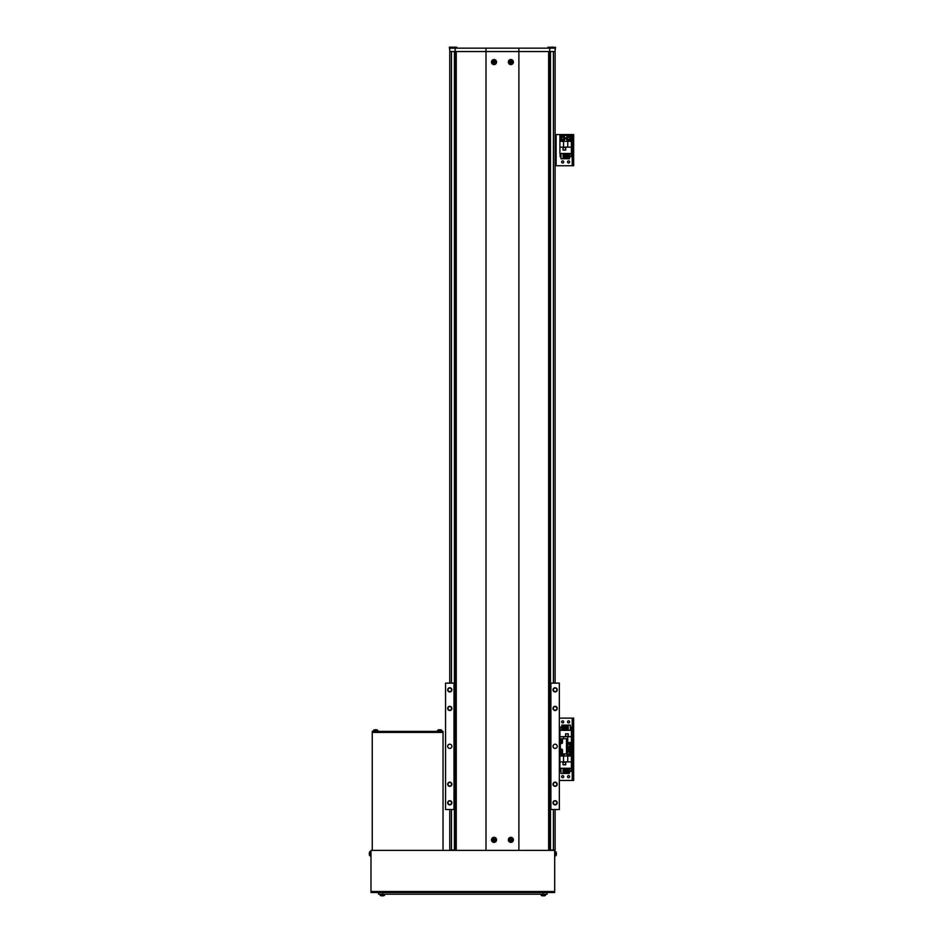 <?xml version="1.0" encoding="UTF-8"?>
<svg xmlns="http://www.w3.org/2000/svg" width="943" height="943" viewBox="0 0 943 943"><rect width="100%" height="100%" fill="white"/><g stroke="black" fill="none" stroke-linecap="round" stroke-linejoin="round"><path stroke-width="1.41" d="M555.109 809.518L555.109 849.973L550.052 849.973M454.832 849.973L449.776 849.973L449.776 809.518M449.776 51.535L455.151 51.535L455.151 48.164L449.776 48.164L449.776 683.121M454.408 51.535L454.408 683.121M454.408 809.518L454.408 849.973M550.476 51.535L550.476 683.121M550.476 809.518L550.476 849.973M455.151 51.535L555.109 51.535L555.109 683.121M555.109 710.503A2.11 2.11 0 0 0 557.219 708.405A2.11 2.11 0 0 0 555.109 706.295A2.11 2.11 0 0 0 553.011 708.405A2.11 2.11 0 0 0 555.109 710.503M555.109 710.173A1.768 1.768 0 0 0 556.877 708.405A1.768 1.768 0 0 0 555.109 706.625A1.768 1.768 0 0 0 553.341 708.405A1.768 1.768 0 0 0 555.109 710.173M555.109 786.344A2.11 2.11 0 0 0 557.219 784.246A2.11 2.11 0 0 0 555.109 782.136A2.11 2.11 0 0 0 553.011 784.246A2.11 2.11 0 0 0 555.109 786.344M555.109 786.014A1.768 1.768 0 0 0 556.877 784.246A1.768 1.768 0 0 0 555.109 782.466A1.768 1.768 0 0 0 553.341 784.246A1.768 1.768 0 0 0 555.109 786.014M449.776 786.344A2.11 2.11 0 0 0 451.886 784.246A2.11 2.11 0 0 0 449.776 782.136A2.11 2.11 0 0 0 447.677 784.246A2.11 2.11 0 0 0 449.776 786.344M449.776 786.014A1.768 1.768 0 0 0 451.544 784.246A1.768 1.768 0 0 0 449.776 782.466A1.768 1.768 0 0 0 448.008 784.246A1.768 1.768 0 0 0 449.776 786.014M449.776 710.503A2.11 2.11 0 0 0 451.886 708.405A2.11 2.11 0 0 0 449.776 706.295A2.11 2.11 0 0 0 447.677 708.405A2.11 2.11 0 0 0 449.776 710.503M449.776 710.173A1.768 1.768 0 0 0 451.544 708.405A1.768 1.768 0 0 0 449.776 706.625A1.768 1.768 0 0 0 448.008 708.405A1.768 1.768 0 0 0 449.776 710.173M555.109 691.962A2.11 2.11 0 0 0 557.219 689.863A2.11 2.11 0 0 0 555.109 687.753A2.11 2.11 0 0 0 553.011 689.863A2.11 2.11 0 0 0 555.109 691.962M555.109 691.632A1.768 1.768 0 0 0 556.877 689.863A1.768 1.768 0 0 0 555.109 688.095A1.768 1.768 0 0 0 553.341 689.863A1.768 1.768 0 0 0 555.109 691.632M449.776 691.962A2.11 2.11 0 0 0 451.886 689.863A2.11 2.11 0 0 0 449.776 687.753A2.11 2.11 0 0 0 447.677 689.863A2.11 2.11 0 0 0 449.776 691.962M449.776 691.632A1.768 1.768 0 0 0 451.544 689.863A1.768 1.768 0 0 0 449.776 688.095A1.768 1.768 0 0 0 448.008 689.863A1.768 1.768 0 0 0 449.776 691.632M449.776 804.886A2.11 2.11 0 0 0 451.886 802.776A2.11 2.11 0 0 0 449.776 800.678A2.11 2.11 0 0 0 447.677 802.776A2.11 2.11 0 0 0 449.776 804.886M449.776 804.544A1.768 1.768 0 0 0 451.544 802.776A1.768 1.768 0 0 0 449.776 801.008A1.768 1.768 0 0 0 448.008 802.776A1.768 1.768 0 0 0 449.776 804.544M555.109 804.886A2.11 2.11 0 0 0 557.219 802.776A2.11 2.11 0 0 0 555.109 800.678A2.11 2.11 0 0 0 553.011 802.776A2.11 2.11 0 0 0 555.109 804.886M555.109 804.544A1.768 1.768 0 0 0 556.877 802.776A1.768 1.768 0 0 0 555.109 801.008A1.768 1.768 0 0 0 553.341 802.776A1.768 1.768 0 0 0 555.109 804.544M555.109 748.424A2.11 2.11 0 0 0 557.219 746.326A2.11 2.11 0 0 0 555.109 744.216A2.11 2.11 0 0 0 553.011 746.326A2.11 2.11 0 0 0 555.109 748.424M449.776 748.424A2.11 2.11 0 0 0 451.886 746.326A2.11 2.11 0 0 0 449.776 744.216A2.11 2.11 0 0 0 447.677 746.326A2.11 2.11 0 0 0 449.776 748.424M550.901 809.518L559.329 809.518L559.329 683.121L550.901 683.121L550.901 809.518L550.052 809.518M454.832 809.518L445.567 809.518L445.567 683.121L454.832 683.121M550.052 683.121L550.901 683.121M453.996 809.518L453.996 683.121M455.151 48.164L486.01 48.164L486.01 850.386L518.874 850.386L518.874 51.535L486.01 51.535M486.01 48.164L518.874 48.164L518.874 51.535M518.874 48.164L549.745 48.164L549.745 51.535M549.745 48.164L555.109 48.164L555.109 50.521M559.329 753.905L566.484 753.905L566.484 738.734L560.342 738.734L560.342 753.905M559.329 738.734L560.342 738.734M561.639 776.678A1.049 1.049 0 0 0 562.7 777.727A1.049 1.049 0 0 0 563.749 776.678A1.049 1.049 0 0 0 562.7 775.617A1.049 1.049 0 0 0 561.639 776.678M567.545 776.678A1.049 1.049 0 0 0 568.594 777.727A1.049 1.049 0 0 0 569.655 776.678A1.049 1.049 0 0 0 568.594 775.617A1.049 1.049 0 0 0 567.545 776.678M559.329 780.462L572.637 780.462L572.637 779.625L573.65 779.625L573.65 780.462L572.637 780.462M559.329 718.106L572.224 718.106L572.224 749.284L566.484 749.284L573.65 749.284L573.65 779.625M573.65 750.133L572.637 750.133L572.637 779.625M572.637 750.133L572.637 748.447L573.65 748.447L573.65 749.284L572.224 749.284L572.224 780.462M559.918 753.905L559.918 768.25L571.375 768.25L571.375 750.133L566.484 750.133M563.03 762.097L563.03 764.797L565.729 764.797L565.729 762.097L563.03 762.097M559.918 761.885L571.375 761.885M563.537 761.885L563.537 756.027L559.918 756.027M571.375 756.027L563.537 756.027M567.757 756.027L567.757 761.885M563.065 768.25L563.065 773.472L560.967 773.472L560.967 768.25M567.344 768.25L567.344 773.472L566.083 773.472L566.083 768.25M560.967 771.445L560.166 771.445L560.166 768.25M571.128 768.25L571.128 771.445L569.489 771.445M568.228 771.445L567.344 771.445M566.083 771.445L565.211 771.445M563.949 771.445L563.065 771.445M569.489 768.25L569.489 773.472L568.228 773.472L568.228 768.25M563.949 768.25L563.949 773.472L565.211 773.472L565.211 768.25M563.124 764.702L563.124 762.18L565.647 762.18L565.647 764.702L563.124 764.702M566.484 752.113A2.322 2.322 0 0 1 570.916 753.08A2.322 2.322 0 0 1 566.437 753.905A2.322 2.322 0 0 0 570.916 753.08M568.075 752.16A1.049 1.049 0 0 0 568.594 754.129A1.049 1.049 0 0 0 569.124 752.16A1.049 1.049 0 0 0 567.545 753.08A1.049 1.049 0 0 0 569.124 753.987A1.049 1.049 0 0 0 569.124 752.16M567.545 752.467L568.594 751.866L569.655 752.467L569.655 753.681L568.594 754.294L567.545 753.681L567.545 752.467M562.04 753.905A1.049 1.049 0 0 0 563.348 753.905A1.049 1.049 0 0 1 562.04 753.905L563.372 753.905M564.857 753.905A2.322 2.322 0 0 1 560.531 753.905A2.322 2.322 0 0 0 564.857 753.905M567.545 721.902A1.049 1.049 0 0 0 568.594 722.951A1.049 1.049 0 0 0 569.655 721.902A1.049 1.049 0 0 0 568.594 720.841A1.049 1.049 0 0 0 567.545 721.902M561.639 721.902A1.049 1.049 0 0 0 562.7 722.951A1.049 1.049 0 0 0 563.749 721.902A1.049 1.049 0 0 0 562.7 720.841A1.049 1.049 0 0 0 561.639 721.902M572.224 718.106L573.65 718.106L573.65 748.447M573.65 718.955L572.637 718.955L572.637 748.447M572.637 718.955L572.637 718.106M566.484 748.447L571.375 748.447L571.375 730.33L559.918 730.33L559.918 738.734M568.264 736.483L568.264 733.784L565.564 733.784L565.564 736.483L568.264 736.483M571.375 736.683L559.918 736.683M567.757 736.683L567.757 742.542L571.375 742.542M566.484 742.542L567.757 742.542M563.537 738.734L563.537 736.683M568.228 730.33L568.228 725.096L570.326 725.096L570.326 730.33M563.949 730.33L563.949 725.096L565.211 725.096L565.211 730.33M570.326 727.124L571.128 727.124L571.128 730.33M560.166 730.33L560.166 727.124L561.804 727.124M563.065 727.124L563.949 727.124M565.211 727.124L566.083 727.124M567.344 727.124L568.228 727.124M561.804 730.33L561.804 725.096L563.065 725.096L563.065 730.33M567.344 730.33L567.344 725.096L566.083 725.096L566.083 730.33M568.169 733.866L568.169 736.389L565.647 736.389L565.647 733.866L568.169 733.866M566.484 744.534A2.322 2.322 0 0 1 570.916 745.489A2.322 2.322 0 0 1 566.484 746.455A2.322 2.322 0 0 0 570.916 745.489M568.075 744.581A1.049 1.049 0 0 0 568.075 746.408A1.049 1.049 0 0 0 569.655 745.489A1.049 1.049 0 0 0 568.075 744.581A1.049 1.049 0 0 0 568.075 746.408M569.124 746.408A1.049 1.049 0 0 0 569.124 744.581M567.545 744.887L568.594 744.275L569.655 744.887L569.655 746.102L568.594 746.715L567.545 746.102L567.545 744.887M561.639 161.937A1.049 1.049 0 0 0 562.7 162.998A1.049 1.049 0 0 0 563.749 161.937A1.049 1.049 0 0 0 562.7 160.888A1.049 1.049 0 0 0 561.639 161.937M567.545 161.937A1.049 1.049 0 0 0 568.594 162.998A1.049 1.049 0 0 0 569.655 161.937A1.049 1.049 0 0 0 568.594 160.888A1.049 1.049 0 0 0 567.545 161.937M555.109 165.732L572.637 165.732L572.637 164.884L573.65 164.884L573.65 165.732L572.637 165.732L573.65 165.732M555.109 134.554L573.65 134.554L573.65 164.884M573.65 135.391L572.637 135.391L572.637 164.884M572.637 135.391L572.637 134.554L573.65 134.554M559.918 147.155L559.918 153.509L571.375 153.509L571.375 135.391L559.918 135.391L559.918 147.155L571.375 147.155M563.03 147.356L563.03 150.055L565.729 150.055L565.729 147.356L563.03 147.356M563.537 147.155L563.537 141.297L559.918 141.297M571.375 141.297L563.537 141.297M567.757 141.297L567.757 147.155M563.065 153.509L563.065 158.742L560.967 158.742L560.967 153.509M567.344 153.509L567.344 158.742L566.083 158.742L566.083 153.509M560.967 156.715L560.166 156.715L560.166 153.509M571.128 153.509L571.128 156.715L569.489 156.715M568.228 156.715L567.344 156.715M566.083 156.715L565.211 156.715M563.949 156.715L563.065 156.715M569.489 153.509L569.489 158.742L568.228 158.742L568.228 153.509M563.949 153.509L563.949 158.742L565.211 158.742L565.211 153.509M563.124 149.972L563.124 147.45L565.647 147.45L565.647 149.972L563.124 149.972M566.283 138.35A2.322 2.322 0 0 1 568.594 136.028A2.322 2.322 0 0 1 570.916 138.35A2.322 2.322 0 0 1 568.594 140.66A2.322 2.322 0 0 1 566.283 138.35A2.322 2.322 0 0 0 568.594 140.66A2.322 2.322 0 0 0 570.916 138.35M568.075 137.43A1.049 1.049 0 0 0 568.594 139.399A1.049 1.049 0 0 0 569.124 137.43A1.049 1.049 0 0 0 567.545 138.35A1.049 1.049 0 0 0 569.124 139.258A1.049 1.049 0 0 0 569.124 137.43M567.545 137.737L568.594 137.124L569.655 137.737L569.655 138.951L568.594 139.564L567.545 138.951L567.545 137.737M560.378 138.35A2.322 2.322 0 0 1 562.7 136.028A2.322 2.322 0 0 1 565.01 138.35A2.322 2.322 0 0 1 562.7 140.66A2.322 2.322 0 0 1 560.378 138.35A2.322 2.322 0 0 0 562.7 140.66A2.322 2.322 0 0 0 565.01 138.35M562.169 137.43A1.049 1.049 0 0 0 562.7 139.399A1.049 1.049 0 0 0 563.219 137.43A1.049 1.049 0 0 0 561.639 138.35A1.049 1.049 0 0 0 563.219 139.258A1.049 1.049 0 0 0 563.219 137.43M561.639 137.737L562.7 137.124L563.749 137.737L563.749 138.951L562.7 139.564L561.639 138.951L561.639 137.737M370.988 892.526L370.988 850.386L554.696 850.386L554.696 892.526L370.988 892.526M442.196 731.403L442.196 732.416L373.098 732.416L373.098 731.403L372.249 731.403L372.249 732.416L443.033 732.416L443.033 731.403L373.098 731.403M372.249 850.386L372.249 732.416M443.033 850.386L443.033 732.416M547.105 892.526L547.105 894.212L378.567 894.212L378.567 892.526M438.33 729.894A5.764 1.78 62 0 0 438.212 729.906A5.894 5.528 90 0 1 438.943 729.764L439.132 729.764A5.894 5.528 -90 0 0 439.132 729.764A5.894 2.039 90 0 0 438.86 729.906A5.764 4.833 34.7 0 1 439.485 729.906A5.894 2.039 -90 0 1 439.756 729.764L440.157 729.764A5.894 5.528 90 0 1 440.888 729.906A5.764 1.78 -62 0 1 441.006 729.894A5.764 1.78 -62 0 1 441.124 729.906A5.894 5.528 -90 0 0 440.393 729.764L440.169 730.919M374.277 729.894A5.764 1.78 62 0 0 374.171 729.906A5.894 5.528 90 0 1 374.901 729.764L375.09 729.764A5.894 2.039 90 0 0 374.819 729.906A5.764 4.833 34.7 0 1 375.444 729.906A5.894 2.039 -90 0 1 375.715 729.764L376.116 729.764A5.894 5.528 90 0 1 376.846 729.906A5.764 1.78 -62 0 1 376.964 729.894A5.764 1.78 -62 0 1 377.07 729.906A5.894 5.528 -90 0 0 376.351 729.764L376.127 730.919M438.118 729.953L441.312 729.953A5.894 5.894 0 0 0 440.629 729.799M439.662 729.799A5.894 2.039 90 0 0 439.579 729.764L439.261 730.919M438.212 729.906A5.894 5.528 90 0 1 438.695 729.799A5.894 5.894 0 0 0 438.012 729.953L437.411 730.695L441.925 730.695L441.312 729.953L441.984 731.403M440.393 729.764L440.31 730.919M439.579 729.764L439.544 730.919M439.155 730.919L439.132 729.764M374.076 729.953L377.271 729.953A5.894 5.894 0 0 0 376.587 729.799M375.62 729.799A5.894 2.039 90 0 0 375.538 729.764L375.125 729.764A5.894 5.528 -90 0 0 375.09 729.764L375.114 730.919M374.171 729.906A5.894 5.528 90 0 1 374.654 729.799A5.894 5.894 0 0 0 373.97 729.953L373.369 730.695L377.872 730.695L377.271 729.953L377.872 730.695M375.22 730.919L375.125 729.764M376.351 729.764L376.257 730.919M375.538 729.764L375.503 730.919M370.988 856.079L370.269 856.02L370.269 851.505A0.837 0.837 0 0 0 369.573 852.024M370.505 853.415L369.35 853.167A5.894 5.234 0 0 0 369.35 853.332L369.35 853.757A5.894 2.699 -0 0 1 369.491 853.403A5.764 4.585 -132.6 0 1 369.479 853.109A5.764 4.585 -132.6 0 1 369.491 852.814A5.894 2.699 180 0 0 369.35 853.167L369.35 853.026A5.894 5.234 180 0 1 369.491 852.342M369.35 854.181A5.894 5.234 180 0 0 369.491 854.877A5.764 2.357 -29.3 0 0 369.491 855.183A5.894 5.234 0 0 1 369.35 854.488L370.505 854.405L369.35 854.488L369.35 853.757M369.35 854.488A5.894 5.894 0 0 0 369.538 855.407L369.538 852.107A5.894 5.894 0 0 0 369.35 853.026L369.35 853.026M369.35 854.358L370.505 854.311M369.35 853.167L370.505 853.215M554.696 856.079L555.403 856.02L555.403 851.505L556.146 852.107L556.146 855.289M555.168 853.238L556.335 853.038A5.894 5.446 180 0 0 556.193 852.319A5.764 1.969 151.7 0 1 556.205 852.437A5.764 1.969 151.7 0 1 556.193 852.566A5.894 5.446 0 0 1 556.335 853.285L556.335 853.698A5.894 2.251 180 0 1 556.193 853.993A5.764 4.762 52.6 0 1 556.193 854.617A5.894 2.251 0 0 0 556.335 854.323L556.335 854.488A5.894 5.446 0 0 1 556.193 855.207A5.764 1.969 28.3 0 0 556.205 855.077M555.168 854.287L556.335 854.323A5.894 5.446 180 0 0 556.335 854.24L556.335 853.816A5.894 2.251 0 0 0 556.311 853.757M556.335 854.24L555.168 854.146M555.168 853.12L556.335 853.038M555.168 853.851L556.335 853.816M556.335 854.488A5.894 5.446 0 0 1 556.311 854.641L556.311 854.641A5.894 5.894 0 0 1 556.146 855.407L555.403 856.02L556.146 855.407M384.685 894.212L384.614 894.919A0.837 0.837 0 0 1 384.013 895.661A0.837 0.837 0 0 0 384.614 894.919L380.112 894.919A0.837 0.837 0 0 0 380.713 895.661A5.894 5.894 0 0 0 381.715 895.85A5.894 5.894 0 0 1 380.937 895.709L380.937 895.709M380.112 894.919L380.053 894.212L380.112 894.919A0.837 0.837 0 0 0 380.713 895.661L384.013 895.661A5.894 5.894 0 0 1 383.011 895.85L382.693 895.709A5.764 5.151 180 0 1 382.363 895.72A5.764 5.151 180 0 1 382.033 895.709L381.715 895.85M544.736 895.709A5.894 5.894 0 0 1 543.97 895.85A5.894 5.894 0 0 0 544.736 895.709L544.748 895.72A5.894 5.894 0 0 0 544.971 895.661A0.837 0.837 0 0 0 545.573 894.919A0.837 0.837 0 0 1 544.971 895.661L541.659 895.661A5.894 5.894 0 0 0 542.661 895.85A5.894 5.894 0 0 1 541.895 895.709L541.895 895.709M383.789 895.709L383.789 895.709A5.894 5.894 0 0 1 383.011 895.85M545.632 894.212L545.573 894.919L541.058 894.919A0.837 0.837 0 0 0 541.659 895.661M541.058 894.919L540.999 894.212M543.97 895.85L543.651 895.709A5.764 5.151 180 0 1 543.321 895.72A5.764 5.151 180 0 1 542.979 895.709L542.661 895.85M494.014 837.325A2.523 2.523 0 0 0 491.492 839.859A2.523 2.523 0 0 0 494.014 842.382A2.523 2.523 0 0 0 496.548 839.859A2.523 2.523 0 0 0 494.014 837.325M510.87 837.325A2.523 2.523 0 0 0 508.348 839.859A2.523 2.523 0 0 0 510.87 842.382A2.523 2.523 0 0 0 513.405 839.859A2.523 2.523 0 0 0 510.87 837.325M494.014 59.539A2.523 2.523 0 0 0 491.492 62.061A2.523 2.523 0 0 0 494.014 64.596A2.523 2.523 0 0 0 496.548 62.061A2.523 2.523 0 0 0 494.014 59.539M510.87 59.539A2.523 2.523 0 0 0 508.348 62.061A2.523 2.523 0 0 0 510.87 64.596A2.523 2.523 0 0 0 513.405 62.061A2.523 2.523 0 0 0 510.87 59.539M550.052 51.535L550.052 850.386M454.832 51.535L454.832 850.386M494.674 839.529L494.58 839.529A0.648 0.648 0 0 0 493.46 839.529A0.648 0.648 0 0 0 494.356 840.413A0.648 0.648 0 0 0 494.58 840.189L495.44 840.189A5.764 2.57 -90 0 0 495.452 839.859A5.764 2.57 -90 0 0 495.44 839.529L494.674 839.529A0.731 0.731 0 0 0 494.356 839.211L494.356 838.433A5.764 2.57 180 0 0 493.684 838.433L493.684 839.211A0.731 0.731 0 0 0 493.366 839.529L492.6 839.529A5.764 2.57 90 0 0 492.588 839.859A5.764 2.57 90 0 0 492.6 840.189L493.366 840.189A0.731 0.731 0 0 0 493.684 840.508L493.684 841.286A5.764 2.57 0 0 0 494.356 841.286L494.356 840.508A0.731 0.731 0 0 0 494.674 840.189M495.664 839.859A1.65 1.65 0 0 0 494.014 838.209A1.65 1.65 0 0 0 492.364 839.859A1.65 1.65 0 0 0 494.014 841.51A1.65 1.65 0 0 0 495.664 839.859M494.014 842.17A2.322 2.322 0 0 0 496.336 839.859A2.322 2.322 0 0 0 494.014 837.537A2.322 2.322 0 0 0 491.704 839.859A2.322 2.322 0 0 0 494.014 842.17M493.106 840.189L493.106 839.529M494.356 840.779L493.684 840.779M494.58 840.189A0.648 0.648 0 0 0 494.58 839.529M494.934 839.529L494.934 840.189M493.684 838.94L494.356 838.94M511.519 839.529L511.424 839.529A0.648 0.648 0 0 0 510.316 839.529A0.648 0.648 0 0 0 511.2 840.413A0.648 0.648 0 0 0 511.424 840.189L512.297 840.189A5.764 2.57 -90 0 0 512.297 839.859A5.764 2.57 -90 0 0 512.297 839.529L511.519 839.529A0.731 0.731 0 0 0 511.2 839.211L511.2 838.433A5.764 2.57 180 0 0 510.54 838.433L510.54 839.211A0.731 0.731 0 0 0 510.222 839.529L509.444 839.529A5.764 2.57 90 0 0 509.444 839.859A5.764 2.57 90 0 0 509.444 840.189L510.222 840.189A0.731 0.731 0 0 0 510.54 840.508L510.54 841.286A5.764 2.57 0 0 0 511.2 841.286L511.2 840.508A0.731 0.731 0 0 0 511.519 840.189M512.52 839.859A1.65 1.65 0 0 0 510.87 838.209A1.65 1.65 0 0 0 509.22 839.859A1.65 1.65 0 0 0 510.87 841.51A1.65 1.65 0 0 0 512.52 839.859M510.87 842.17A2.322 2.322 0 0 0 513.192 839.859A2.322 2.322 0 0 0 510.87 837.537A2.322 2.322 0 0 0 508.56 839.859A2.322 2.322 0 0 0 510.87 842.17M509.951 840.189L509.951 839.529M511.2 840.779L510.54 840.779M511.424 840.189A0.648 0.648 0 0 0 511.424 839.529M511.79 839.529L511.79 840.189M510.54 838.94L511.2 838.94M494.674 61.731L494.58 61.731A0.648 0.648 0 0 0 493.46 61.731A0.648 0.648 0 0 0 494.356 62.627A0.648 0.648 0 0 0 494.58 62.403L495.44 62.403A5.764 2.57 -90 0 0 495.452 62.061A5.764 2.57 -90 0 0 495.44 61.731L494.674 61.731A0.731 0.731 0 0 0 494.356 61.413L494.356 60.635A5.764 2.57 180 0 0 493.684 60.635L493.684 61.413A0.731 0.731 0 0 0 493.366 61.731L492.6 61.731A5.764 2.57 90 0 0 492.588 62.061A5.764 2.57 90 0 0 492.6 62.403L493.366 62.403A0.731 0.731 0 0 0 493.684 62.721L493.684 63.487A5.764 2.57 0 0 0 494.356 63.487L494.356 62.721A0.731 0.731 0 0 0 494.674 62.403M495.664 62.061A1.65 1.65 0 0 0 494.014 60.411A1.65 1.65 0 0 0 492.364 62.061A1.65 1.65 0 0 0 494.014 63.711A1.65 1.65 0 0 0 495.664 62.061M494.014 64.383A2.322 2.322 0 0 0 496.336 62.061A2.322 2.322 0 0 0 494.014 59.751A2.322 2.322 0 0 0 491.704 62.061A2.322 2.322 0 0 0 494.014 64.383M493.106 62.403L493.106 61.731M494.356 62.981L493.684 62.981M494.58 62.403A0.648 0.648 0 0 0 494.58 61.731M494.934 61.731L494.934 62.403M493.684 61.154L494.356 61.154M511.519 61.731L511.424 61.731A0.648 0.648 0 0 0 510.316 61.731A0.648 0.648 0 0 0 511.2 62.627A0.648 0.648 0 0 0 511.424 62.403L512.297 62.403A5.764 2.57 -90 0 0 512.297 62.061A5.764 2.57 -90 0 0 512.297 61.731L511.519 61.731A0.731 0.731 0 0 0 511.2 61.413L511.2 60.635A5.764 2.57 180 0 0 510.54 60.635L510.54 61.413A0.731 0.731 0 0 0 510.222 61.731L509.444 61.731A5.764 2.57 90 0 0 509.444 62.061A5.764 2.57 90 0 0 509.444 62.403L510.222 62.403A0.731 0.731 0 0 0 510.54 62.721L510.54 63.487A5.764 2.57 0 0 0 511.2 63.487L511.2 62.721A0.731 0.731 0 0 0 511.519 62.403M512.52 62.061A1.65 1.65 0 0 0 510.87 60.411A1.65 1.65 0 0 0 509.22 62.061A1.65 1.65 0 0 0 510.87 63.711A1.65 1.65 0 0 0 512.52 62.061M510.87 64.383A2.322 2.322 0 0 0 513.192 62.061A2.322 2.322 0 0 0 510.87 59.751A2.322 2.322 0 0 0 508.56 62.061A2.322 2.322 0 0 0 510.87 64.383M509.951 62.403L509.951 61.731M511.2 62.981L510.54 62.981M511.424 62.403A0.648 0.648 0 0 0 511.424 61.731M511.79 61.731L511.79 62.403M510.54 61.154L511.2 61.154M453.748 47.15L454.75 47.15M551.655 47.15L553.093 47.15M548.119 47.15L547.954 48.164M560.932 749.06L561.639 749.119A0.837 0.837 0 0 1 562.382 749.72L562.382 753.033A5.894 5.894 0 0 0 562.57 752.031A5.894 5.894 0 0 1 562.429 752.797L562.429 752.797M561.639 749.119L561.639 753.634A0.837 0.837 0 0 0 562.382 753.033M561.639 753.634L560.932 753.693M562.57 750.722A5.894 5.894 0 0 0 562.429 749.956L562.429 749.956A5.894 5.894 0 0 1 562.57 750.722L562.429 751.041A5.764 5.151 90 0 1 562.441 751.371A5.764 5.151 90 0 1 562.429 751.712L562.57 752.031M560.932 748.919L560.342 753.858M560.932 738.947L561.639 739.006A0.837 0.837 0 0 1 562.382 739.618L562.382 742.919A5.894 5.894 0 0 0 562.57 741.917A5.894 5.894 0 0 1 562.429 742.683L562.429 742.683M561.639 739.006L561.639 743.52A0.837 0.837 0 0 0 562.382 742.919M561.639 743.52L560.932 743.579M562.57 740.609A5.894 5.894 0 0 0 562.429 739.842L562.441 739.831A5.894 5.894 0 0 1 562.57 740.609L562.429 740.927A5.764 5.151 90 0 1 562.441 741.269A5.764 5.151 90 0 1 562.429 741.599L562.57 741.917M560.932 738.805L560.342 743.744M451.461 51.535L451.461 683.121M451.461 809.518L451.461 849.973M553.423 51.535L553.423 683.121M553.423 809.518L553.423 849.973M566.484 753.822A2.228 2.228 0 0 0 570.833 753.08A2.228 2.228 0 0 0 566.484 752.337M560.625 753.905A2.228 2.228 0 0 0 564.774 753.905M566.484 746.231A2.228 2.228 0 0 0 570.833 745.489A2.228 2.228 0 0 0 566.484 744.758M556.122 134.554L556.122 165.732M572.224 134.554L572.224 165.732M570.833 138.35A2.228 2.228 0 0 0 568.594 136.11A2.228 2.228 0 0 0 566.366 138.35A2.228 2.228 0 0 0 568.594 140.578A2.228 2.228 0 0 0 570.833 138.35M564.928 138.35A2.228 2.228 0 0 0 562.7 136.11A2.228 2.228 0 0 0 560.46 138.35A2.228 2.228 0 0 0 562.7 140.578A2.228 2.228 0 0 0 564.928 138.35M370.988 891.512L554.696 891.512M542.897 894.212L542.897 892.526M382.787 894.212L382.787 892.526M548.637 51.535L548.637 850.386M456.259 51.535L456.259 850.386M494.014 842.111A2.251 2.251 0 0 0 496.277 839.859A2.251 2.251 0 0 0 494.014 837.608A2.251 2.251 0 0 0 491.763 839.859A2.251 2.251 0 0 0 494.014 842.111M510.87 842.111A2.251 2.251 0 0 0 513.122 839.859A2.251 2.251 0 0 0 510.87 837.608A2.251 2.251 0 0 0 508.619 839.859A2.251 2.251 0 0 0 510.87 842.111M494.014 64.324A2.251 2.251 0 0 0 496.277 62.061A2.251 2.251 0 0 0 494.014 59.81A2.251 2.251 0 0 0 491.763 62.061A2.251 2.251 0 0 0 494.014 64.324M510.87 64.324A2.251 2.251 0 0 0 513.122 62.061A2.251 2.251 0 0 0 510.87 59.81A2.251 2.251 0 0 0 508.619 62.061A2.251 2.251 0 0 0 510.87 64.324M456.942 48.164L456.942 47.315L449.528 47.15M555.109 50.356L555.533 47.315L547.954 47.315M449.351 47.315L449.776 50.356M438.012 729.953L437.352 731.403M373.97 729.953L373.31 731.403M370.988 851.446L369.538 852.107M370.269 856.02L369.538 855.407M555.403 851.505L554.696 851.446M556.311 852.885A5.894 5.894 0 0 0 556.146 852.107A5.894 5.894 0 0 1 556.311 852.885M549.639 48.164L549.804 47.15M455.257 48.164L455.092 47.15"/></g></svg>
